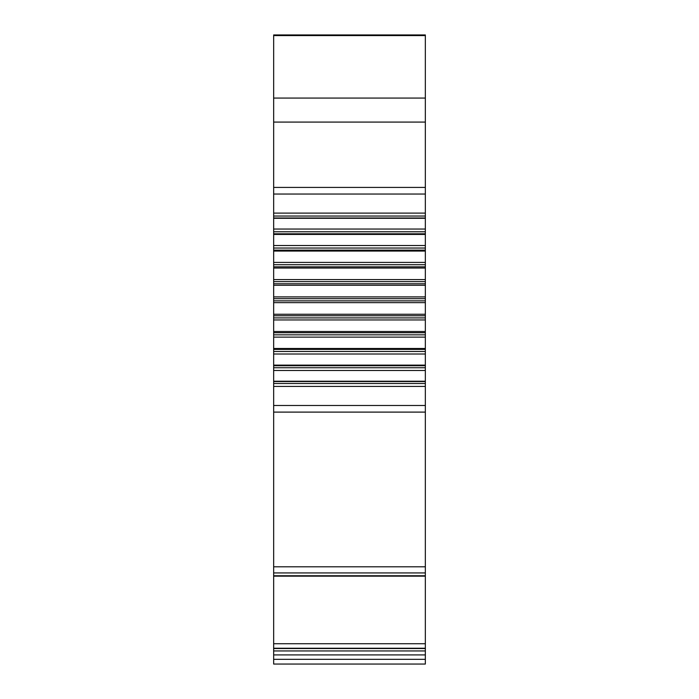 <?xml version="1.0" encoding="UTF-8"?>
<svg xmlns="http://www.w3.org/2000/svg" width="699" height="699" viewBox="0 0 699 699"><rect width="100%" height="100%" fill="white"/><g stroke="black" fill="none" stroke-linecap="round" stroke-linejoin="round"><path stroke-width="1.05" d="M273.659 234.427L425.341 234.427L425.341 34.95L273.659 34.95L273.659 664.05L425.341 664.05L425.341 245.524L273.659 245.524M425.341 245.524L425.341 234.427M425.341 566.81L273.659 566.81M273.659 386.425L425.341 386.425M425.341 381.235L273.659 381.235M273.659 370.487L425.341 370.487M425.341 365.114L273.659 365.114M273.659 354.009L425.341 354.009M425.341 348.486L273.659 348.486M273.659 337.128L425.341 337.128M425.341 331.492L273.659 331.492M273.659 319.95L425.341 319.95M425.341 314.253L273.659 314.253M273.659 302.632L425.341 302.632M425.341 296.909L273.659 296.909M273.659 285.279L425.341 285.279M425.341 279.583L273.659 279.583M273.659 268.049L425.341 268.049M425.341 262.413L273.659 262.413M273.659 251.055L425.341 251.055M425.341 576.159L273.659 576.159M425.341 648.541L273.659 648.541M425.341 654.911L273.659 654.911M425.341 213.116L273.659 213.116M273.659 218.298L425.341 218.298M425.341 229.054L273.659 229.054M273.659 248.049L425.341 248.049M425.341 412.104L273.659 412.104M425.341 405.499L273.659 405.499M425.341 383.498L273.659 383.498M273.659 381.549L425.341 381.549M425.341 367.753L273.659 367.753M273.659 365.734L425.341 365.734M425.341 351.492L273.659 351.492M273.659 349.413L425.341 349.413M425.341 334.83L273.659 334.83M273.659 332.715L425.341 332.715M425.341 317.905L273.659 317.905M273.659 315.765L425.341 315.765M425.341 300.85L273.659 300.85M273.659 298.691L425.341 298.691M425.341 283.777L273.659 283.777M273.659 281.627L425.341 281.627M425.341 266.826L273.659 266.826M273.659 264.703L425.341 264.703M425.341 250.128L273.659 250.128M273.659 572.935L425.341 572.935M425.341 575.749L273.659 575.749M273.659 643.727L425.341 643.727M425.341 648.244L273.659 648.244M273.659 650.944L425.341 650.944M273.659 659.34L425.341 659.34M425.341 35.588L273.659 35.588M273.659 98.061L425.341 98.061M425.341 122.08L273.659 122.08M273.659 187.428L425.341 187.428M425.341 194.042L273.659 194.042M273.659 216.035L425.341 216.035M425.341 217.992L273.659 217.992M273.659 231.78L425.341 231.78M425.341 233.807L273.659 233.807"/></g></svg>
